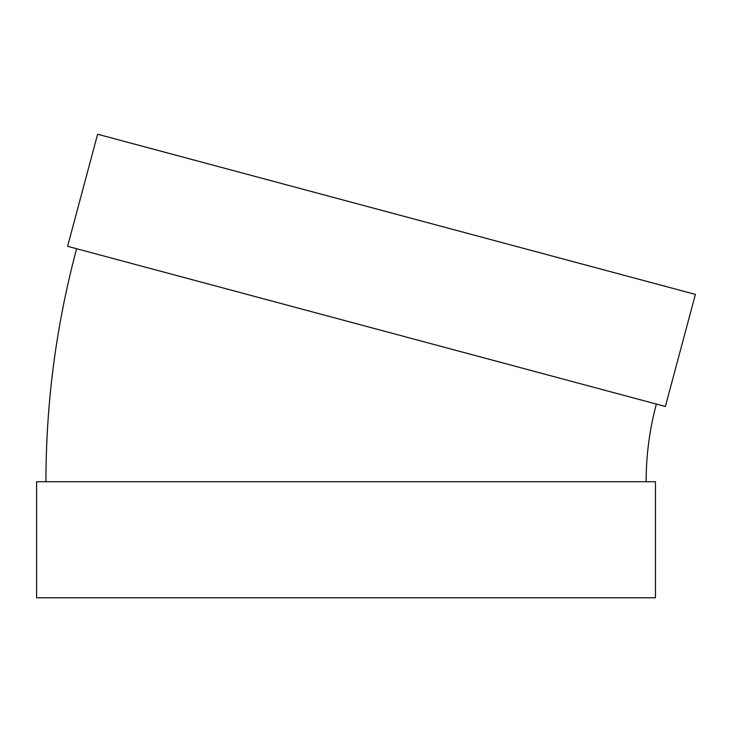 <?xml version="1.0" encoding="UTF-8"?>
<svg xmlns="http://www.w3.org/2000/svg" width="732" height="732" viewBox="0 0 732 732"><rect width="100%" height="100%" fill="white"/><g stroke="black" fill="none" stroke-linecap="round" stroke-linejoin="round"><path stroke-width="1.1" d="M665.37 406.48L67.591 246.309L97.631 134.231L695.4 294.401L665.37 406.48M646.127 481.738C646.136 455.396 649.549 429.51 656.348 404.064M655.46 481.738L36.6 481.738L36.6 597.769L655.46 597.769L655.46 481.738M45.933 481.738C45.979 402.728 56.208 325.054 76.613 248.724"/></g></svg>
